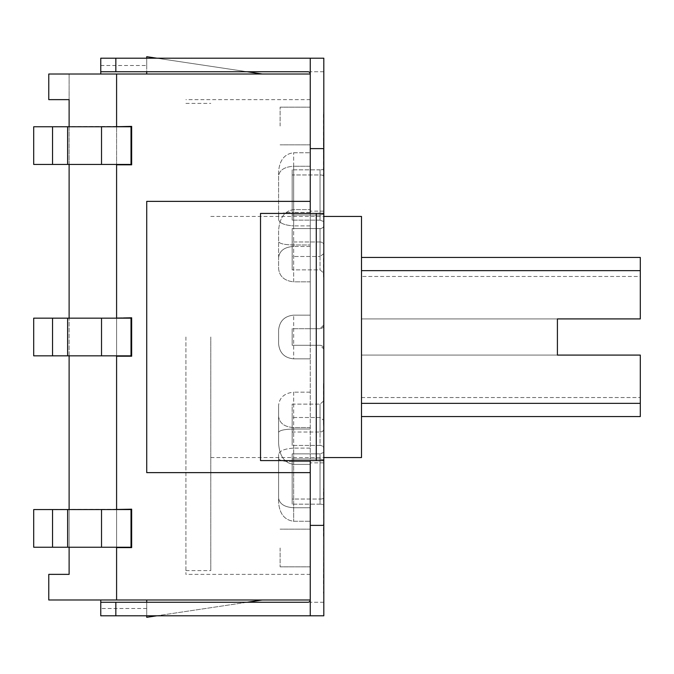 <?xml version="1.0" encoding="UTF-8"?>
<svg xmlns="http://www.w3.org/2000/svg" width="674" height="674" viewBox="0 0 674 674"><rect width="100%" height="100%" fill="white"/><g stroke="black" fill="none" stroke-linecap="round" stroke-linejoin="round"><path stroke-width="0.51" stroke-dasharray="3.37 2.53" d="M131.017 126.763L101.521 126.763L131.017 126.763L131.017 164.439L52.538 164.439L52.538 126.763L101.521 126.763L33.7 126.763L52.538 126.763L52.538 164.439L33.7 164.439L33.7 126.763L33.7 164.439L116.594 164.439L116.594 126.763L131.017 126.763M116.594 126.383L131.657 126.383L116.594 126.383L116.594 74.014L116.594 164.439L131.017 164.439L116.594 164.818L131.657 164.818L116.594 164.818L131.657 164.818L131.657 126.383L131.657 164.818L131.657 126.383L33.7 126.763L33.7 164.439L116.594 164.439L116.594 355.838L131.017 355.838L131.017 318.162L52.538 318.162L52.538 355.838L67.611 355.838L33.7 355.838L52.538 355.838L52.538 318.162L33.7 318.162L33.7 355.838L33.7 318.162L131.017 318.162L116.594 318.162L116.594 355.838L101.521 355.838L131.017 355.838L116.594 355.838L116.594 318.162L116.594 355.838L33.7 355.838L33.7 318.162L116.594 318.162L116.594 164.818M116.594 509.182L131.657 509.182L116.594 509.182L116.594 355.838L116.594 547.237L131.017 547.237L101.521 547.237L116.594 547.237L116.594 509.561L101.521 509.561L131.017 509.561L116.594 509.561L131.017 509.561L131.017 547.237L116.594 547.617L131.657 547.617L116.594 547.617L131.657 547.617L131.657 509.182L131.657 547.617L131.657 509.182L33.7 509.561L67.611 509.561L33.7 509.561L33.7 547.237L101.521 547.237L33.7 547.237L33.7 509.561L33.7 547.237L116.594 547.237L116.594 599.986L116.594 547.617M52.538 547.237L52.538 509.561M52.538 164.439L52.538 126.763M52.538 318.162L52.538 355.838M116.594 355.838L116.594 599.986L310.251 599.986L310.251 615.809L310.251 460.578L323.815 460.578L260.518 460.578L260.518 213.422L310.251 213.422L260.518 213.422L260.518 460.578L260.518 213.422L323.815 213.422L310.251 213.422L323.815 213.422L323.815 460.578L260.518 460.578L310.251 460.578L310.251 525.383L323.815 525.383L323.815 615.809L323.815 602.244L323.815 615.809L323.815 602.244L323.815 615.809L310.251 615.809L310.251 599.986A2.258 2.258 0 0 1 307.993 602.244L100.763 602.244L146.73 602.244L146.73 615.809L146.73 602.244L307.993 602.244L146.73 602.244L146.73 599.986L146.73 615.809L323.815 615.809L146.73 615.809L146.73 602.244L100.763 602.244L100.763 599.986L146.73 599.986L100.763 599.986M116.594 509.561L116.594 547.237M116.594 599.986L48.772 599.986L48.772 574.366L48.772 599.986L69.119 599.986L48.772 599.986L48.772 574.366L69.119 574.366L48.772 574.366L69.119 574.366L69.119 99.634L48.772 99.634L69.119 99.634L48.772 99.634L48.772 74.014L48.772 99.634L48.772 74.014L69.119 74.014L69.119 99.634L69.119 74.014L48.772 74.014L116.594 74.014L116.594 318.162M116.594 356.217L131.657 356.217L116.594 356.217L131.657 356.217L131.657 317.783L116.594 317.783L131.657 317.783L131.657 356.217L131.657 317.783L116.594 317.783M361.491 257.426L640.3 257.426L640.3 276.458L361.491 276.458L640.3 276.458L640.3 318.912L361.491 318.912L361.491 416.574L361.491 257.426L361.491 318.912L557.406 318.912L557.406 355.088L361.491 355.088L640.3 355.088L640.3 416.574L640.3 397.542L640.3 416.574L361.491 416.574M361.491 216.43L361.491 457.57M361.491 397.542L640.3 397.542L361.491 397.542M210.785 337L210.785 570.6L210.785 337M185.914 337L185.914 574.366L185.914 337M100.763 74.014L146.73 74.014L146.73 71.756L146.73 74.014L100.763 74.014L100.763 71.756L307.993 71.756A2.258 2.258 0 0 1 310.251 74.014L310.251 58.191L310.251 74.014L310.251 58.191L310.251 74.014L310.251 58.191L323.815 58.191L323.815 148.617L310.251 148.617L310.251 213.422L310.251 74.014L310.251 148.617L323.815 148.617L310.251 148.617M116.594 74.014L310.251 74.014A2.258 2.258 0 0 0 307.993 71.756L100.763 71.756L146.73 71.756L146.73 58.191L146.73 74.014L262.27 74.014L146.73 74.014M310.251 337L310.251 99.634L310.251 337M310.251 166.251L310.251 521.255L310.251 152.745L310.251 212.386L310.251 152.745L310.251 166.251L293.67 166.251L293.67 152.745L293.67 212.386C284.512 212.327 279.491 213.329 278.598 215.394L278.598 219.589L278.598 215.394C279.491 213.329 284.512 212.327 293.67 212.386L293.67 225.891C284.512 225.268 279.491 223.17 278.598 219.589C279.491 223.17 284.512 225.268 293.67 225.891L293.67 166.251C284.538 166.84 279.508 170.059 278.598 175.931L278.598 219.589L278.598 175.931C279.508 170.059 284.538 166.84 293.67 166.251L310.251 166.251M320.049 220.137L323.815 221.594L323.815 168.677L323.815 253.618L323.815 221.594L320.049 220.137L292.162 220.137L320.049 220.137L320.049 174.962A3.766 1.163 0 0 1 323.815 176.125A3.766 1.163 0 0 0 320.049 174.962L292.162 174.962L292.162 220.137L292.162 169.84L292.162 215.014L320.049 215.014L292.162 215.014L292.162 169.84L292.162 174.962L320.049 174.962L320.049 220.137M323.815 213.422L323.815 148.617M323.815 58.191L323.815 71.756L323.815 58.191L323.815 71.756L323.815 58.191L146.73 58.191L323.815 58.191M323.815 525.383L310.251 525.383L323.815 525.383L323.815 460.578M323.815 245.024L323.815 273.13L323.815 245.024A3.766 3.05 0 0 0 320.049 241.974A3.766 3.05 0 0 1 323.815 245.024M323.815 273.13L323.815 349.056L323.815 273.13L320.049 269.895L292.162 269.895L292.162 256.491L320.049 256.491L292.162 256.491L292.162 269.895L320.049 269.895L323.815 273.13M323.815 349.056L323.815 428.976L323.815 349.056L320.049 345.29L292.162 345.29L292.162 328.71L320.049 328.71L292.162 328.71L292.162 345.29L320.049 345.29L323.815 349.056A3.766 3.766 0 0 0 320.049 345.29A3.766 3.766 0 0 1 323.815 349.056M323.815 448.48L323.815 420.382L323.815 448.48A3.766 3.05 180 0 0 320.049 445.438A3.766 3.05 180 0 1 323.815 448.48M323.815 420.382L323.815 497.875L323.815 420.382L320.049 417.509L292.162 417.509L292.162 404.105L320.049 404.105L292.162 404.105L292.162 417.509L320.049 417.509L323.815 420.382M323.815 505.323L323.815 459.853L323.815 505.323A3.766 1.163 180 0 0 320.049 504.16A3.766 1.163 180 0 1 323.815 505.323M323.815 459.853L323.815 462.844L323.815 459.853L320.049 458.986L292.162 458.986L292.162 453.863L320.049 453.863L292.162 453.863L292.162 458.986L320.049 458.986L323.815 459.853M323.815 214.147L323.815 168.677L323.815 214.147L323.815 211.156L323.815 214.147L320.049 215.014L323.815 214.147M323.815 593.204L323.815 563.06L323.436 593.204M323.815 161.903L323.815 135.676L323.436 161.903M323.815 113.855L323.815 144.463L323.815 90.602L323.436 144.463L323.436 113.855M323.815 584.164L323.815 529.233L323.436 584.164M323.815 488.667L323.815 536.302L323.436 488.667M323.815 536.302L323.436 535.847L323.815 536.302M323.815 382.268L323.815 425.926L323.436 382.268M323.815 394.619L323.436 393.953L323.815 394.619M323.815 255.985L323.815 289.618L323.815 247.341L323.436 275.573L323.436 255.985M323.815 261.63L323.436 262.27L323.815 261.63M323.815 152.568L323.815 179.52L323.815 132.854L323.815 178.248L323.436 154.001M323.815 278.295L323.815 246.465L323.436 278.295M323.815 418.866L323.815 385.292L323.815 418.866M323.815 394.534L323.436 395.234L323.815 394.534M323.815 426.28L323.436 425.589L323.815 426.28M323.815 253.618L320.049 256.491L323.815 253.618M323.815 324.944L320.049 328.71L323.815 324.944A3.766 3.766 0 0 1 320.049 328.71A3.766 3.766 0 0 0 323.815 324.944M323.815 400.87L320.049 404.105L323.815 400.87M323.815 452.406L320.049 453.863L323.815 452.406M323.815 462.844L310.251 462.844M310.251 461.614L293.67 461.614C284.512 461.673 279.491 460.671 278.598 458.606L278.598 454.411L278.598 458.606C279.491 460.671 284.512 461.673 293.67 461.614L293.67 448.109C284.512 448.732 279.491 450.83 278.598 454.411C279.491 450.83 284.512 448.732 293.67 448.109L293.67 521.255L293.67 461.614L310.251 461.614M310.251 448.109L293.67 448.109L310.251 448.109M310.251 427.527L293.67 427.527C284.512 427.004 279.491 423.28 278.598 416.347L278.598 405.377L278.598 416.347C279.491 423.28 284.512 427.004 293.67 427.527L293.67 392.167C284.512 393.102 279.491 397.508 278.598 405.377C279.491 397.508 284.512 393.102 293.67 392.167L293.67 464.378L293.67 427.527L310.251 427.527M310.251 392.167L293.67 392.167L310.251 392.167M310.251 358.854L293.67 358.854C284.512 357.953 279.491 352.923 278.598 343.782L278.598 330.218L278.598 343.782C279.491 352.923 284.512 357.953 293.67 358.854L293.67 315.146C284.512 316.047 279.491 321.077 278.598 330.218C279.491 321.077 284.512 316.047 293.67 315.146L293.67 358.854L310.251 358.854L293.67 358.854C284.538 357.945 279.508 352.915 278.598 343.782C279.508 352.915 284.538 357.945 293.67 358.854L310.251 358.854M310.251 315.146L293.67 315.146C284.538 316.055 279.508 321.085 278.598 330.218L278.598 343.782L278.598 330.218C279.508 321.085 284.538 316.055 293.67 315.146L310.251 315.146M310.251 281.833L293.67 281.833C284.512 280.898 279.491 276.492 278.598 268.623L278.598 257.653L278.598 268.623C279.491 276.492 284.512 280.898 293.67 281.833L293.67 246.473C284.512 246.996 279.491 250.72 278.598 257.653C279.491 250.72 284.512 246.996 293.67 246.473L293.67 209.622L293.67 281.833L310.251 281.833M310.251 246.473L293.67 246.473L310.251 246.473M310.251 225.891L293.67 225.891L310.251 225.891M310.251 212.386L293.67 212.386L310.251 212.386M323.815 168.677A3.766 1.163 0 0 1 320.049 169.84A3.766 1.163 0 0 0 323.815 168.677M320.049 228.562A3.766 3.05 0 0 0 323.815 225.52A3.766 3.05 0 0 1 320.049 228.562L292.162 228.562L292.162 269.895L292.162 228.562L320.049 228.562L320.049 256.491L320.049 228.562M320.049 432.026A3.766 3.05 180 0 0 323.815 428.976A3.766 3.05 180 0 1 320.049 432.026L292.162 432.026L292.162 404.105L292.162 445.438L292.162 417.509L292.162 445.438L292.162 432.026L320.049 432.026L320.049 404.105L320.049 432.026M320.049 499.038A3.766 1.163 180 0 0 323.815 497.875A3.766 1.163 180 0 1 320.049 499.038L292.162 499.038L292.162 453.863L292.162 504.16L292.162 458.986L292.162 504.16L292.162 499.038L320.049 499.038L320.049 453.863L320.049 499.038M320.049 241.974L292.162 241.974L320.049 241.974L320.049 269.895L320.049 241.974M320.049 345.29L292.162 345.29L292.162 328.71L292.162 345.29L320.049 345.29M320.049 445.438L292.162 445.438L320.049 445.438L320.049 417.509L320.049 445.438M320.049 504.16L292.162 504.16L320.049 504.16L320.049 458.986L320.049 504.16M320.049 328.71L292.162 328.71L320.049 328.71M320.049 169.84L292.162 169.84L320.049 169.84L320.049 215.014L320.049 169.84M278.598 215.394L278.598 171.735C279.508 160.227 284.538 153.891 293.67 152.745L310.251 152.745L293.67 152.745C284.538 153.891 279.508 160.227 278.598 171.735L278.598 215.394M278.598 257.653L278.598 230.668C279.508 217.913 284.538 210.895 293.67 209.622L310.251 209.622L293.67 209.622C284.538 210.895 279.508 217.913 278.598 230.668L278.598 241.646C279.508 243.668 284.538 244.78 293.67 244.974L310.251 244.974L293.67 244.974C284.538 244.78 279.508 243.668 278.598 241.646L278.598 257.653M278.598 405.377L278.598 432.354C279.508 430.332 284.538 429.22 293.67 429.026L310.251 429.026L293.67 429.026C284.538 429.22 279.508 430.332 278.598 432.354L278.598 443.332C279.508 456.087 284.538 463.105 293.67 464.378L310.251 464.378L293.67 464.378C284.538 463.105 279.508 456.087 278.598 443.332L278.598 405.377M278.598 454.411L278.598 498.069C279.508 503.941 284.538 507.16 293.67 507.749L310.251 507.749L293.67 507.749C284.538 507.16 279.508 503.941 278.598 498.069L278.598 502.265C279.508 513.773 284.538 520.109 293.67 521.255L310.251 521.255L293.67 521.255C284.538 520.109 279.508 513.773 278.598 502.265L278.598 454.411M323.815 162.636L323.436 152.568M323.815 154.001L323.436 170.109M323.815 170.109L323.436 176.403L323.436 162.636M323.815 578.309L323.815 535.089L323.436 578.309M323.436 143.596L323.436 170.691M323.815 170.691L323.436 160.26M323.815 160.26L323.815 143.596M323.815 404.653L323.436 418.975L323.436 401.788L323.436 419.43L323.436 404.653M323.436 408.655L323.436 402.311M323.815 402.311L323.815 408.655M323.436 397.609L323.436 425.589L323.436 385.292L323.815 397.609M323.815 523.808L323.436 536.192L323.436 523.808M310.251 525.383L310.251 599.986A2.258 2.258 0 0 1 307.993 602.244M323.815 71.756L310.251 71.756L323.815 71.756M323.815 602.244L310.251 602.244L323.815 602.244M310.251 615.809L100.763 615.809L146.73 615.809L146.73 617.317L262.27 599.986L146.73 599.986L146.73 602.244M100.763 602.244L100.763 615.809L100.763 608.496L100.763 615.809L146.73 615.809M310.251 58.191L100.763 58.191L146.73 58.191L146.73 65.504L146.73 58.191L100.763 58.191L100.763 71.756M307.993 71.756L146.73 71.756M310.251 213.422L310.251 201.366L146.73 201.366L310.251 201.366L146.73 201.366L146.73 472.634L146.73 201.366L146.73 472.634L310.251 472.634L146.73 472.634L310.251 472.634L310.251 460.578M310.251 472.634L310.251 599.986M146.73 599.986L262.27 599.986M116.594 126.763L116.594 164.439M310.251 74.014L310.251 201.366M69.119 547.237L69.119 509.561M69.119 355.838L69.119 318.162M69.119 164.439L69.119 126.763M262.27 74.014L146.73 56.683L146.73 58.191M156.781 58.191L247.206 71.756M247.206 602.244L156.781 615.809M310.251 547.987L310.251 566.834L310.251 547.987M280.106 547.987L280.106 566.834L280.106 547.987M280.106 126.013L280.106 107.166L280.106 126.013M310.251 126.013L310.251 107.166L310.251 126.013M67.611 164.439L67.611 126.763M101.521 164.439L101.521 126.763M67.611 547.237L67.611 509.561M101.521 547.237L101.521 509.561M101.521 318.162L101.521 355.838M67.611 318.162L67.611 355.838M361.491 403.364L640.3 403.364M361.491 270.636L640.3 270.636M316.274 460.578L316.274 213.422M115.835 615.809L115.835 602.244M115.835 58.191L115.835 71.756M210.785 457.57L323.815 457.57M210.785 216.43L323.815 216.43M185.914 570.6L210.785 570.6M185.914 103.4L210.785 103.4M323.815 211.156L310.251 211.156M146.73 608.496L100.763 608.496M100.763 65.504L146.73 65.504M310.251 99.634L185.914 99.634M310.251 574.366L185.914 574.366M310.251 529.149L280.106 529.149L310.251 529.149M310.251 566.834L280.106 566.834L310.251 566.834M310.251 107.166L280.106 107.166L310.251 107.166M310.251 144.851L280.106 144.851L310.251 144.851"/><path stroke-width="1.01" d="M131.017 126.763L131.017 164.439L52.538 164.439L52.538 126.763L131.017 126.763M52.538 164.439L33.7 164.439L33.7 126.763L52.538 126.763M131.017 509.561L131.017 547.237L52.538 547.237L52.538 509.561L131.017 509.561M52.538 547.237L33.7 547.237L33.7 509.561L52.538 509.561M101.521 355.838L131.017 355.838L131.017 318.162L52.538 318.162L52.538 355.838L101.521 355.838L101.521 318.162M52.538 318.162L33.7 318.162L33.7 355.838L52.538 355.838M116.594 509.561L131.657 509.182L131.657 547.617L116.594 547.617L116.594 599.986L310.251 599.986L310.251 615.809L323.815 615.809L323.815 525.383L310.251 525.383M116.594 318.162L131.657 317.783L131.657 356.217L116.594 356.217L116.594 509.182M116.594 126.763L131.657 126.383L131.657 164.818L116.594 164.818L116.594 317.783M69.119 126.763L69.119 99.634L48.772 99.634L48.772 74.014L116.594 74.014L116.594 126.383M323.815 457.57L361.491 457.57L361.491 216.43L323.815 216.43M361.491 416.574L640.3 416.574L640.3 355.088L557.406 355.088L557.406 318.912L640.3 318.912L640.3 257.426L361.491 257.426M316.274 213.422L260.518 213.422L260.518 460.578L323.815 460.578L323.815 213.422L316.274 213.422L316.274 460.578M310.251 615.809L100.763 615.809L100.763 599.986M310.251 460.578L310.251 472.634L146.73 472.634L146.73 201.366L310.251 201.366L310.251 58.191L100.763 58.191L100.763 74.014M310.251 148.617L323.815 148.617L323.815 58.191L310.251 58.191M323.815 148.617L323.815 213.422M323.815 460.578L323.815 525.383M100.763 602.244L307.993 602.244A2.258 2.258 0 0 0 310.251 599.986L310.251 472.634M307.993 602.244A2.258 2.258 0 0 0 310.251 599.986M116.594 74.014L310.251 74.014A2.258 2.258 0 0 0 307.993 71.756L100.763 71.756M310.251 74.014A2.258 2.258 0 0 0 307.993 71.756M310.251 201.366L310.251 213.422M146.73 602.244L146.73 599.986M116.594 599.986L48.772 599.986L48.772 574.366L69.119 574.366L69.119 547.237M146.73 74.014L146.73 71.756M69.119 509.561L69.119 355.838M69.119 318.162L69.119 164.439M146.73 58.191L146.73 56.683L156.781 58.191M247.206 71.756L262.27 74.014M156.781 615.809L146.73 617.317L146.73 615.809M262.27 599.986L247.206 602.244M101.521 164.439L101.521 126.763M67.611 164.439L67.611 126.763M101.521 547.237L101.521 509.561M67.611 547.237L67.611 509.561M67.611 318.162L67.611 355.838M361.491 403.364L640.3 403.364M361.491 270.636L640.3 270.636M115.835 615.809L115.835 602.244M115.835 58.191L115.835 71.756"/></g></svg>
